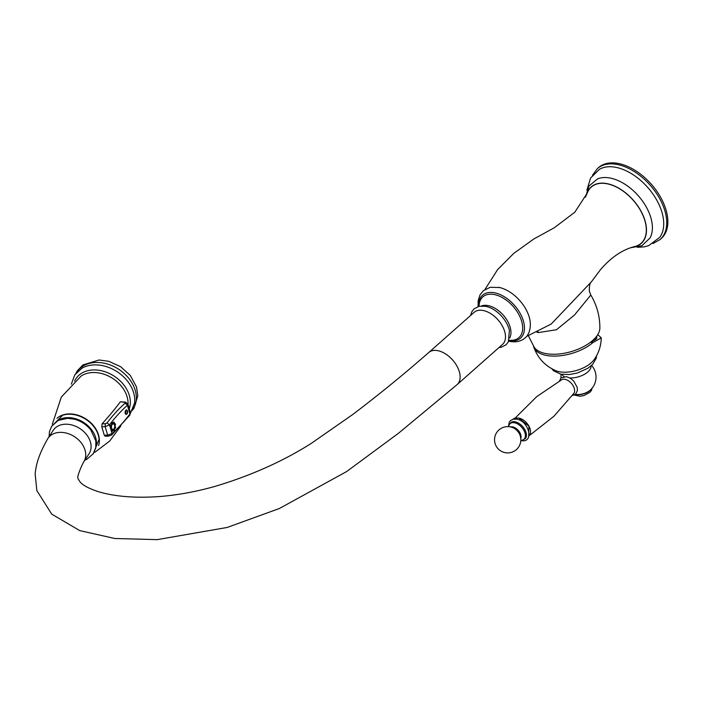 <?xml version="1.0" encoding="UTF-8"?>
<svg xmlns="http://www.w3.org/2000/svg" width="703" height="703" viewBox="0 0 703 703"><rect width="100%" height="100%" fill="white"/><g stroke="black" fill="none" stroke-linecap="round" stroke-linejoin="round"><path stroke-width="1.05" d="M526.556 336.438L551.214 324.03L591.408 281.815C589.914 282.922 589.219 286.016 589.325 291.068L590.81 295.049L574.474 315.049L556.477 329.742L538.226 332.598L536.96 332.308M590.81 295.049C596.891 305.243 599.905 316.262 599.861 328.116A34.561 17.074 -16.2 0 1 580.933 347.941A34.561 17.074 -16.2 0 1 545.651 353.547A34.561 17.074 163.8 0 1 534.201 347.194L528.392 335.823M498.726 287.325A30.334 18.243 48.5 0 1 499.71 287.545A30.334 18.243 48.5 0 1 530.247 322.027A30.334 18.243 48.5 0 1 530.273 322.308M484.965 289.46L497.592 269.618L513.858 253.3L533.893 238.95L554.315 227.737L574.808 212.209L587.304 193.026A37.567 22.593 48.5 0 1 607.102 183.791A37.567 22.593 48.5 0 1 642.867 215.188A37.567 22.593 48.5 0 1 634.686 246.542C622.506 249.6 611.1 257.316 600.459 269.688L591.408 281.815M632.7 247.061A37.76 22.707 48.5 0 0 643.57 216.542A37.76 22.707 48.5 0 0 607.058 183.641A37.76 22.707 -131.5 0 0 586.557 194.933M630.354 247.799L641.865 245.751L650.003 238.027A40.387 24.289 48.5 0 0 643.816 202.956A40.387 24.289 48.5 0 0 610.239 178.061A40.387 24.289 -131.5 0 0 597.62 178.861L588.965 185.996L585.537 197.165M586.864 190.276L590.564 178.044L599.536 169.23A45.836 27.566 -131.5 0 1 615.89 167.34A45.836 27.566 48.5 0 1 654.968 197.112A45.836 27.566 48.5 0 1 659.792 237.298L648.676 245.646L644.203 246.867L637.357 247.315M597.427 168.579L598.552 167.578A47.338 28.471 -131.5 0 1 618.447 163.5A47.338 28.471 48.5 0 1 660.337 196.787A47.338 28.471 48.5 0 1 661.303 238.475L660.179 239.468A47.338 28.471 48.5 0 0 659.212 197.789A47.338 28.471 48.5 0 0 617.322 164.493A47.338 28.471 -131.5 0 0 597.427 168.579L592.506 175.205M504.692 331.57A21.415 12.882 -131.5 0 0 483.146 310.489A21.415 12.882 -131.5 0 0 474.147 312.334L428.777 352.493A21.415 12.882 -131.5 0 1 445.447 353.846A21.415 12.882 -131.5 0 1 459.331 371.729A21.415 12.882 -131.5 0 1 457.17 384.559L502.531 344.4A21.415 12.882 -131.5 0 0 504.692 331.57M47.786 438.602A21.415 16.116 33.3 0 1 47.866 438.487L53.226 430.324A21.415 16.116 33.3 0 1 65.924 424.199A21.415 16.116 33.3 0 1 89.281 439.041A21.415 16.116 33.3 0 1 89.026 453.83L83.666 461.994C80.177 468.33 77.268 477.161 77.848 477.223L77.98 478.655L80.133 482.012C82.901 485.369 89.088 488.629 98.71 491.784C115.248 496.652 135.617 498.234 159.809 496.538C178.07 495.026 196.629 491.599 215.487 486.248C251.147 475.527 283.019 461.273 311.113 443.496L353.117 414.243C379.769 393.952 404.99 373.372 428.777 352.493M120.327 401.817L124.695 402.309A2.214 1.221 96.4 0 1 125.345 402.072L120.327 401.817C115.74 408.074 109.668 415.42 102.093 423.839L101.812 426.774L104.255 435.183L105.608 435.939M101.812 426.774L105.178 426.695L109.501 424.849L107.032 422.942L105.309 423.76L102.093 423.839M124.695 402.309L125.143 403.127A187.868 102.823 -84.4 0 0 107.032 422.942M129.853 415.121L130.38 412.556L129.853 415.121L111.654 435.025A2.214 1.599 -131.6 0 0 112.032 433.549L107.647 435.166L108.842 435.913M110.758 429.208L110.81 429.348A0.984 0.536 95.6 0 0 111.329 429.612A0.984 0.536 95.6 0 0 111.759 428.892A0.984 0.536 95.6 0 0 111.795 428.558A0.984 0.536 95.6 0 0 111.733 428.136A0.984 0.536 95.6 0 0 111.056 427.811A0.984 0.536 95.6 0 0 110.723 429.05L110.758 429.208M111.663 426.115A1.775 1.775 0 0 0 111.663 426.097A0.984 0.536 95.6 0 0 111.698 425.79A0.984 0.536 95.6 0 0 111.241 424.92A0.984 0.536 95.6 0 0 110.643 425.702A0.984 0.536 95.6 0 0 110.969 426.853A0.984 0.536 95.6 0 0 111.663 426.115A0.984 0.536 95.6 0 0 111.663 426.097A1.775 1.775 0 0 0 111.698 425.79M112.427 424.392A0.984 0.536 95.6 0 0 112.7 423.786A0.984 0.536 95.6 0 0 112.735 423.461A0.984 0.536 95.6 0 0 111.953 422.749A0.984 0.536 95.6 0 0 111.707 424.102A0.984 0.536 95.6 0 0 112.427 424.392M113.578 424.014A0.984 0.536 95.6 0 0 114.264 423.268A0.984 0.536 95.6 0 0 114.299 422.942A0.984 0.536 95.6 0 0 113.93 422.099A0.984 0.536 95.6 0 0 113.245 422.855A0.984 0.536 95.6 0 0 113.578 424.014M114.44 425.183A0.984 0.536 95.6 0 0 114.958 425.614A0.984 0.536 95.6 0 0 115.441 424.867A0.984 0.536 95.6 0 0 115.468 424.533A0.984 0.536 95.6 0 0 115.415 424.111A0.984 0.536 95.6 0 0 114.686 423.83A0.984 0.536 95.6 0 0 114.44 425.183M114.51 427.222A0.984 0.536 95.6 0 0 114.844 428.373A0.984 0.536 95.6 0 0 115.529 427.635A0.984 0.536 95.6 0 0 115.538 427.626A0.984 0.536 95.6 0 0 115.564 427.31A0.984 0.536 95.6 0 0 115.116 426.44A0.984 0.536 95.6 0 0 114.51 427.222M113.745 428.927A0.984 0.536 95.6 0 0 113.499 430.28A0.984 0.536 95.6 0 0 114.22 430.57A0.984 0.536 95.6 0 0 114.492 429.964A0.984 0.536 95.6 0 0 114.527 429.638A0.984 0.536 95.6 0 0 113.745 428.927M112.594 429.313A0.984 0.536 95.6 0 0 111.909 430.06A0.984 0.536 95.6 0 0 112.243 431.22A0.984 0.536 95.6 0 0 112.928 430.482A0.984 0.536 95.6 0 0 112.963 430.157A0.984 0.536 95.6 0 0 112.594 429.313M127.313 410.657A2.214 1.213 95.6 0 0 127.278 410.587A2.214 1.213 95.6 0 0 125.661 410.473A2.214 1.213 95.6 0 0 125.222 413.39A2.214 1.213 95.6 0 0 126.953 413.926A2.214 1.213 95.6 0 0 126.997 413.865M110.81 429.348L112.032 433.549A185.654 101.61 -84.4 0 0 129.932 413.97L127.401 405.271L127.893 404.005L125.345 402.072M596.847 335.964A30.528 30.528 0 0 1 596.733 337.985A30.457 6.292 -178.7 0 1 595.423 339.672A30.457 6.292 -178.7 0 1 591.812 341.201M597.77 334.602L601.258 337.835L592.778 342.686A34.561 17.074 163.8 0 1 546.196 355.393A34.561 17.074 163.8 0 1 533.797 347.106A34.561 17.074 163.8 0 1 533.524 346.122M533.797 347.106C537.813 358.258 545.247 366.158 556.099 370.797A23.366 11.547 -16.2 0 0 559.36 371.738A23.366 11.547 163.8 0 0 594.026 359.778C598.666 353.222 601.074 345.902 601.258 337.835M515.15 418.074L536.705 396.659L561.767 379.708A9.201 5.536 48.5 0 1 565.019 379.348A9.201 5.536 -131.5 0 1 572.848 385.297A9.201 5.536 -131.5 0 1 573.859 393.364L553.999 416.185L530.124 434.99M591.592 365.419A17.549 17.549 0 0 1 590.274 390.086A10.94 5.404 163.8 0 1 575.511 394.374A10.94 5.404 163.8 0 1 575.405 394.357A17.549 17.549 0 0 0 575.511 394.374M529.104 435.561A11.046 6.643 -131.5 0 0 528.744 425.825A11.046 6.643 -131.5 0 0 519.016 418.144M520.826 440.412L522.522 440.298L525.563 438.338A10.897 6.555 -131.5 0 0 524.315 428.795A10.897 6.555 -131.5 0 0 515.071 421.791A10.897 6.555 48.5 0 0 511.274 422.187L508.937 425.016L508.638 426.642M508.708 426.651A10.448 6.283 48.5 0 1 514.508 422.767A10.448 6.283 -131.5 0 1 524.79 432.336A10.448 6.283 -131.5 0 1 520.826 440.342M520.774 438.47A8.041 4.833 -131.5 0 0 519.192 431.598A8.041 4.833 -131.5 0 0 512.689 426.897A8.041 4.833 48.5 0 0 510.563 426.932M538.032 331.79A7.513 4.728 -78.5 0 1 538.226 332.598M508.937 340.718A28.656 17.232 -131.5 0 0 523.313 320.735A28.656 17.232 -131.5 0 0 494.56 292.782A28.656 17.232 -131.5 0 0 478.576 306.429M509.13 340.226A27.206 16.362 -131.5 0 0 521.389 320.419A27.206 16.362 -131.5 0 0 494.288 294.539A27.206 16.362 -131.5 0 0 479.086 306.297M509.737 337.941A21.89 13.164 -131.5 0 0 506.239 318.977A21.89 13.164 -131.5 0 0 488.11 305.594A21.89 13.164 -131.5 0 0 481.423 305.963M498.902 347.616L501.142 347.291L506.063 344.786L508.348 341.939L509.429 330.454A23.181 13.937 -131.5 0 0 488.822 307.185A23.181 13.937 -131.5 0 0 485.755 306.323M457.17 384.559L398.487 433.25L346.641 471.555L279.319 508.533L227.139 527.461L157.217 539.64L114.8 538.498L79.738 530.598L51.75 514.157L36.855 490.606L35.15 473.875C36.178 463.69 39.113 453.866 47.866 438.487A21.415 16.116 33.3 0 1 66.064 433.022A21.415 16.116 33.3 0 1 83.921 447.205A21.415 16.116 33.3 0 1 85.045 450.157A21.415 16.116 33.3 0 1 83.666 461.994M84.896 460.114L86.952 459.235L93.446 453.532L95.749 447.987L95.863 441.001L90.88 430.087A24.043 18.102 -146.7 0 0 74.281 419.181A24.043 18.102 -146.7 0 0 67.699 418.338M95.889 447.284A24.192 18.208 -146.7 0 0 68.05 417.617A24.192 18.208 33.3 0 0 56.504 421.422M51.451 426.598L62.611 415.28A25.378 19.095 33.3 0 1 69.351 414.216A25.378 19.095 -146.7 0 1 99.097 439.234L93.139 453.98M98.569 445.57A25.361 19.086 -146.7 0 0 69.562 413.909A25.361 19.086 33.3 0 0 57.013 418.276M128.016 404.418A29.271 22.03 -146.7 0 0 93.666 372.511A29.271 22.03 33.3 0 0 81.056 376.096L61.319 397.072L52.33 424.234M74.606 381.079A30.783 23.164 33.3 0 1 94.158 369.927A30.783 23.164 -146.7 0 1 122.041 382.827A30.783 23.164 -146.7 0 1 129.255 408.689M130.486 413.241L134.598 402.845A33.665 25.343 -146.7 0 0 95.195 364.883A33.665 25.343 33.3 0 0 81.908 368.24L74.746 374.936L71.355 384.137M76.363 372.81A33.665 25.343 33.3 0 1 96.794 362.449A33.665 25.343 -146.7 0 1 129.554 379.304A33.665 25.343 -146.7 0 1 132.603 409.744M105.309 423.76L105.178 426.695L107.647 435.166L104.255 435.183M125.143 403.127L127.401 405.271A185.654 101.61 -84.4 0 0 109.501 424.849L110.723 429.05M110.643 425.702L111.399 425.921M113.93 422.099A1.775 1.468 111.5 0 1 114 423.074M112.243 431.22A1.775 1.468 -68.5 0 0 112.665 430.289M127.278 410.587L127.041 413.812A2.056 1.125 95.6 0 1 125.442 413.311A2.056 1.125 -84.4 0 1 125.855 410.614A2.056 1.125 -84.4 0 1 127.348 410.719L127.348 410.719A2.056 1.125 -84.4 0 1 127.48 411.079M126.953 413.926L127.041 413.812A2.056 1.125 95.6 0 0 127.498 411.123M127.436 411.255A1.74 0.949 -84.4 0 1 126.988 413.654A1.74 0.949 -84.4 0 1 125.705 413.153A1.74 0.949 -84.4 0 1 126.145 410.754A1.74 0.949 -84.4 0 1 127.436 411.255M595.423 339.672A30.528 23.805 -151.3 0 0 595.283 337.888M590.502 342.238L592.778 342.686M593.763 342.141L591.249 341.649M564.166 376.562A15.114 7.469 163.8 0 1 562.013 374.391M590.959 365.982A15.114 7.469 163.8 0 1 569.878 377.95M519.886 434.858A8.656 5.211 -131.5 0 0 514.042 428.25A13.146 13.146 0 0 0 494.789 437.231A13.146 13.146 0 0 0 517.821 448.145A13.146 13.146 0 0 0 519.886 434.858M575.282 394.453A10.519 5.193 -16.2 0 0 575.652 394.532A10.519 5.193 -16.2 0 0 591.328 389.04M653.008 243.537L660.179 239.468M499.71 287.545L490.158 287.299L483.242 290.77L480.017 294.882L478.163 300.647L478.093 306.57M508.735 341.183L509.701 341.386C515.853 342.563 520.985 341.412 525.106 337.923C526.749 336.737 531.02 332.124 530.247 322.027M488.822 307.185L485.588 306.28L479.095 306.288L474.174 308.793L471.898 311.64L470.518 315.542M74.281 419.181L67.532 418.32L58.244 420.42L51.75 426.123L49.447 431.668L49.096 436.598M120.89 425.904L109.686 441.045L94.967 452.231M75.775 373.521L77.312 370.789L82.901 364.954L99.044 359.989L108.763 361.307L120.652 366.711L130.231 375.376L136.479 386.878L137.797 395.833L134.08 408.083L132.19 410.57M111.654 435.025L108.42 436.168L104.984 436.185M130.38 412.556L127.893 404.005M596.513 355.841L596.214 358.328L592.743 364.277L587.901 368.267L577.295 373.021L569.439 374.532L560.889 374.198L553.498 370.771L551.89 368.803M559.403 381.026L561.143 377.889L566.548 376.667L570.713 378.46L573.789 381.14L577.207 387.388L577.418 390.569L575.599 394.198L572.268 395.552M561.179 374.26A17.549 17.549 0 0 0 560.968 378.056M512.909 419.26L514.543 418.267L518.691 417.995L528.928 426.15L528.674 437.064M508.471 426.633L509.244 422.187L510.527 420.543L513.278 419.173L516.608 419.181C528.937 420.719 534.693 443.259 521.046 440.623L520.818 440.579M592.216 388.012L591.372 390.508L589.764 392.45L583.833 395.604L579.94 396.264L574.298 395.042"/></g></svg>
